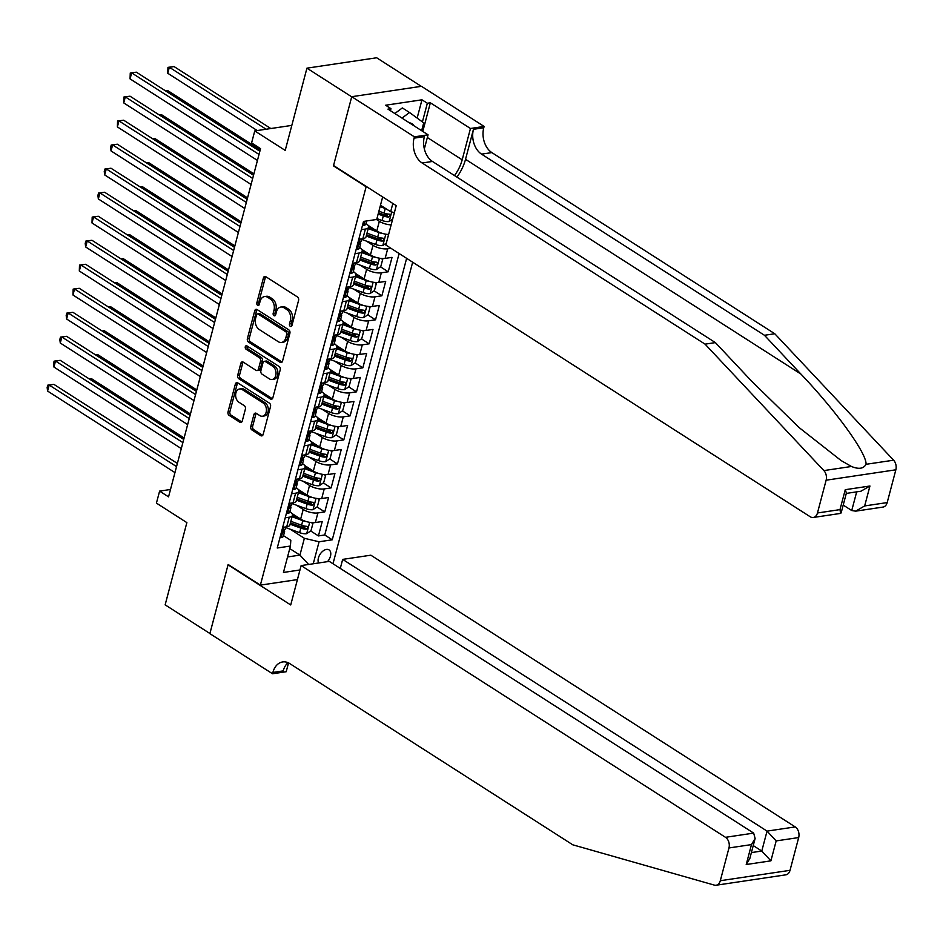 <?xml version="1.0" encoding="UTF-8"?>
<svg xmlns="http://www.w3.org/2000/svg" width="943" height="943" viewBox="0 0 943 943"><rect width="100%" height="100%" fill="white"/><g stroke="black" fill="none" stroke-linecap="round" stroke-linejoin="round"><path stroke-width="1.41" d="M290.291 326.325A1.839 1.297 -98.5 0 0 291.953 325.465L298.577 300.416A2.629 1.839 -98.5 0 0 297.434 296.939L265.796 276.676A2.629 1.839 -98.5 0 0 264.794 276.44A2.629 1.839 -98.5 0 0 263.415 277.914L256.802 302.962A1.839 1.297 -98.5 0 0 259.266 304.53L260.115 301.288A8.404 5.906 -98.5 0 1 264.5 296.585A8.404 5.906 -98.5 0 1 267.741 297.351L270.37 299.037A8.404 5.906 -98.5 0 1 274 310.176L273.152 313.418A1.839 1.297 -98.5 0 0 275.604 314.997L276.464 311.756A8.404 5.906 -98.5 0 1 280.849 307.041A8.404 5.906 -98.5 0 1 284.079 307.819L286.719 309.504A8.404 5.906 -98.5 0 1 290.35 320.644L289.489 323.885A1.839 1.297 -98.5 0 0 290.291 326.325M327.492 561.651A8.558 5.198 122.6 0 0 330.463 556.205A8.558 5.198 122.6 0 0 329.048 549.899A8.558 5.198 122.6 0 0 318.404 558.008A8.558 5.198 122.6 0 0 318.616 562.971M250.779 426.484A2.629 1.839 -98.5 0 0 251.911 429.961L260.787 435.654A2.629 1.839 -98.5 0 0 261.8 435.89A2.629 1.839 -98.5 0 0 263.168 434.417L270.511 406.61A2.629 1.839 -98.5 0 0 269.38 403.121L237.742 382.87A2.629 1.839 -98.5 0 0 236.74 382.622A2.629 1.839 -98.5 0 0 235.361 384.096L228.017 411.914A2.629 1.839 -98.5 0 0 229.149 415.391L239.876 422.252A2.629 1.839 -98.5 0 0 240.878 422.499A2.629 1.839 -98.5 0 0 242.257 421.026L245.392 409.121A2.629 1.839 -98.5 0 0 244.261 405.643L238.944 402.237A7.025 4.939 -98.5 0 1 235.632 394.74A7.025 4.939 -98.5 0 1 239.581 388.976A7.025 4.939 -98.5 0 1 242.28 389.624L263.109 402.956A7.025 4.939 -98.5 0 1 266.421 410.453A7.025 4.939 -98.5 0 1 262.472 416.217A7.025 4.939 -98.5 0 1 259.773 415.568L256.307 413.352A2.629 1.839 -98.5 0 0 255.294 413.105A2.629 1.839 -98.5 0 0 253.926 414.578L250.779 426.484L252.665 426.201A2.629 1.839 -98.5 0 0 253.797 429.69L262.673 435.371A2.629 1.839 -98.5 0 0 262.684 435.371L260.787 435.654M365.695 186.502L333.457 165.862L351.704 96.834L306.935 68.167L285.21 150.408L254.763 130.924L251.592 142.923L260.551 148.664L168.549 496.843L159.603 491.114L156.432 503.114L186.867 522.611L165.143 604.852L209.9 633.507L228.147 564.48L260.374 585.12L366.226 186.419M280.154 362.348A2.629 1.839 -98.5 0 0 281.167 362.584A2.629 1.839 -98.5 0 0 282.535 361.11L289.89 333.303A2.629 1.839 -98.5 0 0 288.747 329.814L257.109 309.563A2.629 1.839 -98.5 0 0 256.107 309.316A2.629 1.839 -98.5 0 0 254.728 310.789L247.384 338.608A2.629 1.839 -98.5 0 0 248.516 342.085L280.154 362.348L282.04 362.065A2.629 1.839 -98.5 0 0 282.051 362.077M280.201 369.951L272.857 397.769A2.629 1.839 -98.5 0 1 271.478 399.243A2.629 1.839 -98.5 0 1 270.476 398.995L238.838 378.744A2.629 1.839 -98.5 0 1 237.695 375.255L240.842 363.35A2.629 1.839 -98.5 0 1 242.21 361.888A2.629 1.839 -98.5 0 1 243.223 362.124L256.06 370.34A2.629 1.839 -98.5 0 0 257.062 370.575A2.629 1.839 -98.5 0 0 258.441 369.102L260.527 361.216A2.629 1.839 -98.5 0 0 259.384 357.727L246.029 349.181A1.839 1.297 -98.5 0 1 246.901 345.881L279.069 366.473A2.629 1.839 -98.5 0 1 280.201 369.951M306.935 68.167L376.658 57.771L421.273 86.343M301.96 525.369L304.884 527.243M310.683 530.956L318.428 535.919L322.235 521.514L315.363 522.54L317.897 512.933A10.703 3.984 -165.2 0 1 303.198 509.468L296.55 505.224M308.302 501.358L311.237 503.232M317.025 506.945L324.769 511.908L328.577 497.503L321.704 498.529L324.239 488.922A10.703 3.984 -165.2 0 1 309.54 485.456L302.903 481.201M314.644 477.347L317.579 479.221M323.366 482.934L331.123 487.896L334.93 473.492L328.046 474.518L330.58 464.911A10.703 3.984 -165.2 0 1 315.881 461.445L309.245 457.19M320.997 453.335L323.921 455.21M329.708 458.923L337.464 463.885L341.272 449.469L334.388 450.495L336.934 440.9A10.703 3.984 -165.2 0 1 322.235 437.434L315.587 433.179M327.339 429.324L330.262 431.199M336.05 434.9L343.806 439.874L347.613 425.458L340.741 426.484L343.276 416.877A10.703 3.984 -165.2 0 1 328.577 413.423L321.928 409.168M333.681 405.313L336.616 407.187M342.403 410.889L350.148 415.851L353.955 401.447L347.083 402.472L349.617 392.866A10.703 3.984 -165.2 0 1 334.918 389.412L328.282 385.157M340.022 381.302L342.957 383.176M348.745 386.878L356.501 391.84L360.309 377.436L353.425 378.461L355.959 368.854A10.703 3.984 -165.2 0 1 341.26 365.401L334.624 361.145M346.376 357.279L349.299 359.165M355.087 362.866L362.843 367.829L366.65 353.425L359.766 354.45L362.312 344.843A10.703 3.984 -165.2 0 1 347.613 341.378L340.965 337.134M352.717 333.268L355.641 335.142M361.428 338.855L369.184 343.818L372.992 329.413L366.12 330.439L368.654 320.832A10.703 3.984 -165.2 0 1 353.955 317.367L347.307 313.111M359.059 309.257L361.982 311.131M367.782 314.844L375.526 319.807L379.334 305.402L372.461 306.428L374.996 296.821A10.703 3.984 -165.2 0 1 360.297 293.356L353.66 289.1M365.401 285.246L368.336 287.12M374.123 290.833L381.88 295.796L385.687 281.391L378.803 282.417L381.337 272.81A10.703 3.984 -165.2 0 1 366.638 269.344L360.002 265.089M371.742 261.235L374.677 263.109M380.465 266.822L388.221 271.784L392.029 257.368L385.145 258.394L387.691 248.799A10.703 3.984 -165.2 0 1 372.98 245.333L366.344 241.078M378.096 237.223L381.019 239.098M315.363 522.54A10.703 3.984 14.8 0 1 300.664 519.074L291.894 513.464M321.704 498.529A10.703 3.984 14.8 0 1 307.005 495.063L298.247 489.452M328.046 474.518A10.703 3.984 14.8 0 1 313.347 471.052L304.589 465.441M334.388 450.495A10.703 3.984 14.8 0 1 319.689 447.041L310.931 441.43M340.741 426.484A10.703 3.984 14.8 0 1 326.042 423.03L317.272 417.419M347.083 402.472A10.703 3.984 14.8 0 1 332.384 399.019L323.626 393.408M353.425 378.461A10.703 3.984 14.8 0 1 338.726 374.996L329.967 369.385M359.766 354.45A10.703 3.984 14.8 0 1 345.067 350.985L336.309 345.374M366.12 330.439A10.703 3.984 14.8 0 1 351.421 326.973L342.651 321.363M372.461 306.428A10.703 3.984 14.8 0 1 357.762 302.962L349.004 297.351M378.803 282.417A10.703 3.984 14.8 0 1 364.104 278.951L355.346 273.34M385.145 258.394A10.703 3.984 14.8 0 1 370.446 254.94L361.688 249.329M297.422 579.591L260.374 585.12M332.997 563.749L412.669 262.201M318.428 535.919L324.746 534.976L332.266 539.797L406.633 258.335M332.266 539.797L319.076 541.765L313.253 563.773M299.957 569.985L283.454 572.448L290.432 546.032L277.242 548.001L363.526 221.428L376.717 219.46L382.658 196.946M388.599 234.501A10.703 3.984 -165.2 0 1 376.787 230.929L368.029 225.318M391.133 224.894A10.703 3.984 -165.2 0 1 379.334 221.322L376.481 219.495M365.99 223.491A10.703 3.984 -165.2 0 1 368.572 227.204L366.037 236.811A10.703 3.984 -165.2 0 1 362.855 238.662L358.811 239.263M368.572 227.204A10.703 3.984 -165.2 0 1 365.389 229.055L361.346 229.656M282.676 527.408L286.719 526.807A10.703 3.984 14.8 0 0 289.902 524.956L292.436 515.349A10.703 3.984 -165.2 0 1 289.253 517.2L285.222 517.801M289.029 503.397L293.061 502.796A10.703 3.984 14.8 0 0 296.243 500.945L298.79 491.338A10.703 3.984 -165.2 0 1 295.595 493.189L291.564 493.79M295.371 479.386L299.402 478.785A10.703 3.984 14.8 0 0 302.597 476.934L305.131 467.327A10.703 3.984 -165.2 0 1 301.949 469.178L297.905 469.779M301.713 455.375L305.756 454.774A10.703 3.984 14.8 0 0 308.939 452.923L311.473 443.316A10.703 3.984 -165.2 0 1 308.29 445.167L304.247 445.768M308.055 431.364L312.098 430.762A10.703 3.984 14.8 0 0 315.28 428.912L317.815 419.305A10.703 3.984 -165.2 0 1 314.632 421.156L310.601 421.757M314.408 407.352L318.439 406.751A10.703 3.984 14.8 0 0 321.622 404.889L324.168 395.294A10.703 3.984 -165.2 0 1 320.974 397.144L316.942 397.746M320.75 383.329L324.781 382.728A10.703 3.984 14.8 0 0 327.964 380.878L330.51 371.271A10.703 3.984 -165.2 0 1 327.327 373.133L323.284 373.734M327.091 359.318L331.123 358.717A10.703 3.984 14.8 0 0 334.317 356.867L336.851 347.26A10.703 3.984 -165.2 0 1 333.669 349.11L329.626 349.723M333.433 335.307L337.476 334.706A10.703 3.984 14.8 0 0 340.659 332.855L343.193 323.249A10.703 3.984 -165.2 0 1 340.01 325.099L335.967 325.7M339.775 311.296L343.818 310.695A10.703 3.984 14.8 0 0 347 308.844L349.535 299.237A10.703 3.984 -165.2 0 1 346.352 301.088L342.321 301.689M346.128 287.285L350.159 286.684A10.703 3.984 14.8 0 0 353.342 284.833L355.888 275.226A10.703 3.984 -165.2 0 1 352.694 277.077L348.662 277.678M352.47 263.274L356.501 262.673A10.703 3.984 14.8 0 0 359.696 260.822L362.23 251.215A10.703 3.984 -165.2 0 1 359.047 253.066L355.004 253.667M390.956 248.304L387.691 248.799M388.221 271.784L381.337 272.81M381.88 295.796L374.996 296.821M375.526 319.807L368.654 320.832M369.184 343.818L362.312 344.843M362.843 367.829L355.959 368.854M356.501 391.84L349.617 392.866M350.148 415.851L343.276 416.877M343.806 439.874L336.934 440.9M337.464 463.885L330.58 464.911M331.123 487.896L324.239 488.922M324.769 511.908L317.897 512.933M324.746 534.976L399.113 253.526M289.76 548.59L299.933 555.109L304.377 538.3L290.208 529.235M394.386 212.599L390.661 211.727L380.477 205.209M390.661 211.727L392.842 203.464M170.494 489.488L159.603 491.114M291.811 125.395L254.763 130.924M287.544 556.959L299.933 555.109L308.644 564.468M283.513 535.659L290.809 540.327L290.432 546.032M384.438 213.212L387.361 215.087M359.648 247.502A10.703 3.984 -165.2 0 1 362.23 251.215M353.307 271.513A10.703 3.984 -165.2 0 1 355.888 275.226M346.965 295.536A10.703 3.984 -165.2 0 1 349.535 299.237M340.612 319.547A10.703 3.984 -165.2 0 1 343.193 323.249M334.27 343.558A10.703 3.984 -165.2 0 1 336.851 347.26M327.928 367.57A10.703 3.984 -165.2 0 1 330.51 371.271M321.587 391.581A10.703 3.984 -165.2 0 1 324.168 395.294M315.245 415.592A10.703 3.984 -165.2 0 1 317.815 419.305M308.891 439.603A10.703 3.984 -165.2 0 1 311.473 443.316M302.55 463.626A10.703 3.984 -165.2 0 1 305.131 467.327M296.208 487.637A10.703 3.984 -165.2 0 1 298.79 491.338M289.866 511.648A10.703 3.984 -165.2 0 1 292.436 515.349M304.377 538.3L319.076 541.765M291.847 325.759A1.839 1.297 -98.5 0 1 291.375 323.602L292.236 320.372A8.404 5.906 -98.5 0 0 288.605 309.221L286.719 309.504M280.849 307.041L282.735 306.77A8.404 5.906 -98.5 0 1 285.965 307.536L288.605 309.221M264.5 296.585L266.386 296.302A8.404 5.906 -98.5 0 1 269.627 297.069L272.256 298.754A8.404 5.906 -98.5 0 1 275.886 309.905L275.038 313.147A1.839 1.297 -98.5 0 0 275.509 315.292M265.785 276.676A2.629 1.839 -98.5 0 0 265.301 277.631L258.688 302.679A1.839 1.297 -98.5 0 0 259.16 304.837M257.097 309.552A2.629 1.839 -98.5 0 0 256.614 310.518L249.27 338.325A2.629 1.839 -98.5 0 0 250.402 341.802L282.04 362.065M286.743 334.317A1.839 1.297 -98.5 0 0 285.941 331.877L258.17 314.102A1.839 1.297 -98.5 0 0 256.508 314.962L255.6 318.38A8.404 5.906 -98.5 0 0 259.231 329.52L278.22 341.672A8.404 5.906 -98.5 0 0 281.45 342.45A8.404 5.906 -98.5 0 0 285.835 337.735L286.743 334.317L288.629 334.034A1.839 1.297 -98.5 0 0 287.827 331.594L285.941 331.877M257.463 313.936L259.349 313.654A1.839 1.297 -98.5 0 1 260.056 313.819L287.827 331.594M281.45 342.45L283.336 342.168A8.404 5.906 -98.5 0 0 287.721 337.453L285.835 337.735M288.629 334.034L287.721 337.453M270.476 398.995L272.35 398.712A2.629 1.839 -98.5 0 0 272.374 398.724L240.724 378.461L238.838 378.744M243.211 362.112A2.629 1.839 -98.5 0 0 242.728 363.079L239.581 374.972A2.629 1.839 -98.5 0 0 240.724 378.461M257.062 370.575L258.948 370.293A2.629 1.839 -98.5 0 0 260.315 368.831L262.402 360.933A2.629 1.839 -98.5 0 0 261.27 357.444L247.915 348.898L246.029 349.181M247.255 346.105A1.839 1.297 -98.5 0 0 247.915 348.898M269.368 378.862A7.025 4.939 -98.5 0 0 272.067 379.51A7.025 4.939 -98.5 0 0 276.016 373.746A7.025 4.939 -98.5 0 0 272.704 366.249L265.36 361.558A2.629 1.839 -98.5 0 0 264.358 361.31A2.629 1.839 -98.5 0 0 262.979 362.784L260.893 370.682A2.629 1.839 -98.5 0 0 262.036 374.171L269.368 378.862M272.067 379.51L273.953 379.227A7.025 4.939 -98.5 0 0 277.902 373.463A7.025 4.939 -98.5 0 0 274.59 365.978L272.704 366.249M264.358 361.31L266.232 361.028A2.629 1.839 -98.5 0 1 267.246 361.275L274.59 365.978M256.296 413.34A2.629 1.839 -98.5 0 0 255.812 414.295L252.665 426.201M262.472 416.217L264.358 415.934A7.025 4.939 -98.5 0 0 268.295 410.17A7.025 4.939 -98.5 0 0 264.995 402.685L263.109 402.956M239.581 388.976L241.455 388.705A7.025 4.939 -98.5 0 1 244.166 389.341L264.995 402.685M237.73 382.858A2.629 1.839 -98.5 0 0 237.247 383.813L229.903 411.631A2.629 1.839 -98.5 0 0 231.035 415.109L241.762 421.981A2.629 1.839 -98.5 0 0 241.773 421.981L239.876 422.252M386.064 208.78A7.096 2.64 -165.2 0 1 385.263 208.509L380.112 206.623M392.665 219.118L389.07 221.534A7.096 2.64 -165.2 0 1 382.092 220.521L376.941 218.623M270.818 128.531L174.054 66.564L169.339 67.271L167.748 73.271L257.215 130.558M378.143 214.061L383.294 215.959A7.096 2.64 14.8 0 0 388.646 217.043L390.39 215.417L389.4 214.167A7.096 2.64 -165.2 0 1 384.06 213.071L378.897 211.185M388.646 217.043L386.064 215.393A3.607 1.344 -165.2 0 1 384.438 214.957L378.485 212.776M266.103 129.226L169.339 67.271L167.948 67.366L174.054 66.564M167.748 73.271L167.948 67.366M362.678 224.634L363.821 225.306A7.096 2.64 14.8 0 0 365.837 224.092L366.662 220.957M259.855 151.257L136.358 72.187L131.655 72.894L259.019 154.44M130.063 78.894L130.264 72.988L131.655 72.894L130.063 78.894L257.439 160.44M130.264 72.988L136.358 72.187M414.083 125.843A17.387 10.562 122.6 0 0 409.333 122.802M394.822 113.514L402.355 107.926L409.521 112.512L423.713 122.849L421.639 130.688M401.977 118.099L409.521 112.512M456.942 177.119A34.856 21.159 122.6 0 0 465.524 159.32L473.457 129.297L483.771 127.765L484.124 126.445L421.45 86.308L351.739 96.705L333.551 165.508L396.225 205.633L385.828 245.015L810.19 516.74A8.027 5.634 -98.5 0 0 813.279 517.471A8.027 5.634 -98.5 0 0 817.463 512.98L826.127 480.199A8.027 5.634 -98.5 0 0 823.887 470.592L705.058 344.148L422.146 162.998A18.73 13.155 81.5 0 1 414.06 138.161L414.401 136.841L351.739 96.705M705.058 344.148L715.383 342.604L751.819 381.373L799.204 427.651L841.109 460.561L851.458 466.479C858.778 469.473 863.635 468.742 866.039 464.298C866.994 453.654 836.229 411.042 800.902 374.053L764.467 335.284L481.555 154.133A18.73 13.155 81.5 0 1 473.457 129.297M843.207 505.083L851.741 510.54L856.68 491.857M764.467 335.284L774.781 333.751L491.869 152.601A18.73 13.155 81.5 0 1 483.771 127.765M414.06 138.161L424.374 136.617A18.73 13.155 81.5 0 0 432.46 161.453L715.383 342.604M817.463 512.98L839.989 509.621L845.258 489.688L869.941 486.01L864.672 505.931L887.186 502.584L895.85 469.803L826.127 480.199M866.039 464.298L893.61 460.196L774.781 333.751M414.401 136.841L428.063 134.802L387.962 109.117L390.968 108.669L390.437 110.708M417.148 118.064L421.969 99.805L385.604 105.227L390.968 108.669M421.969 99.805L427.344 103.247L430.35 102.799L470.463 128.484L484.124 126.445M454.491 175.563A30.105 18.271 122.6 0 0 462.188 159.815L470.463 128.484M428.063 134.802L424.35 148.888M893.61 460.196A8.027 5.634 81.5 0 1 895.85 469.803M887.186 502.584A8.027 5.634 81.5 0 1 883.002 507.075L855.666 511.153L851.741 510.54M430.35 102.799L422.794 131.419M422.405 121.906L427.344 103.247M839.989 509.621L840.614 513.405L813.279 517.471M845.258 489.688L846.401 493.012L841.132 512.945M869.941 486.01L860.935 491.22L846.295 493.413M864.672 505.931L855.666 511.153M755.602 879.347L716.114 885.229A8.027 5.634 -98.5 0 0 720.299 880.727L790.022 870.33A8.027 5.634 81.5 0 1 785.837 874.833L755.602 879.347M301.123 565.588L725.497 837.313L753.669 833.105L329.296 561.38L301.123 565.588L290.715 604.97L228.053 564.833L209.876 633.637L272.539 673.762L286.2 671.722L288.534 662.905M716.114 885.229A8.027 5.634 -98.5 0 1 714.37 885.112L572.778 844.81L289.866 663.66A18.73 13.155 -98.5 0 0 282.664 661.939A18.73 13.155 -98.5 0 0 272.892 672.442L272.539 673.762M340.293 568.417L342.674 559.388L370.847 555.191L795.22 826.917A8.027 5.634 81.5 0 1 798.686 837.561L776.172 840.908L770.903 860.841L746.219 864.531L751.477 844.598L728.963 847.957L720.299 880.727M798.686 837.561L790.022 870.33M342.674 559.388L767.048 831.113L795.22 826.917M728.963 847.957A8.027 5.634 -98.5 0 0 725.497 837.313M288.051 662.693A18.73 13.155 -98.5 0 0 283.206 670.897L272.892 672.442M753.245 845.576L761.779 851.046L767.048 831.113L776.172 840.908M770.903 860.841L761.779 851.046L751.394 852.59M746.219 864.531L749.85 858.425L755.119 838.492L753.669 833.105M751.477 844.598L755.119 838.492M382.669 233.475A7.096 2.64 -165.2 0 1 378.921 232.52L368.206 228.595M374.619 229.526L368.548 227.298M386.324 243.129L382.728 245.557A7.096 2.64 -165.2 0 1 375.75 244.532L361.794 239.404M260.244 149.831L167.701 90.575L165.579 90.893M366.238 236.033L376.952 239.97A7.096 2.64 14.8 0 0 382.292 241.054L384.049 239.428L383.058 238.178A7.096 2.64 -165.2 0 1 377.707 237.082L367.004 233.157M382.292 241.054L379.723 239.404A3.607 1.344 -165.2 0 1 378.096 238.968L366.579 234.748M165.508 90.846L167.701 90.575M376.328 257.486A7.096 2.64 -165.2 0 1 372.568 256.531L361.864 252.606M368.265 253.537L362.206 251.309M381.184 258.429L382.693 259.396L380.783 266.598L376.375 269.568A7.096 2.64 -165.2 0 1 369.397 268.543L355.44 263.415M382.693 259.396L381.019 258.417M253.891 173.842L161.359 114.586L159.237 114.905M359.896 260.044L370.611 263.981A7.096 2.64 14.8 0 0 375.951 265.077L377.707 263.451L376.717 262.189A7.096 2.64 -165.2 0 1 371.365 261.105L360.65 257.168M375.951 265.077L373.381 263.427A3.607 1.344 -165.2 0 1 371.754 262.979L360.238 258.759M159.167 114.857L161.359 114.586M369.986 281.497A7.096 2.64 -165.2 0 1 366.226 280.554L355.523 276.617M361.923 277.548L355.853 275.321M374.831 282.452L376.34 283.407L374.442 290.621L370.033 293.579A7.096 2.64 -165.2 0 1 363.055 292.554L349.099 287.426M376.34 283.407L374.666 282.428M247.549 197.853L155.017 138.609L152.896 138.916M353.554 284.055L364.257 287.992A7.096 2.64 14.8 0 0 369.609 289.088L371.365 287.462L370.375 286.2A7.096 2.64 -165.2 0 1 365.024 285.116L354.309 281.179M369.609 289.088L367.027 287.438A3.607 1.344 -165.2 0 1 365.401 287.002L353.896 282.77M152.825 138.88L155.017 138.609M363.633 305.508A7.096 2.64 -165.2 0 1 359.884 304.565L349.169 300.628M355.582 301.571L349.511 299.344M368.489 306.463L369.998 307.43L368.1 314.632L363.692 317.591A7.096 2.64 -165.2 0 1 356.713 316.565L342.757 311.449M369.998 307.43L368.324 306.44M241.208 221.864L148.676 162.62L146.554 162.939M347.201 308.078L357.916 312.003A7.096 2.64 14.8 0 0 363.267 313.1L365.012 311.473L364.022 310.212A7.096 2.64 -165.2 0 1 358.682 309.127L347.967 305.19M363.267 313.1L360.686 311.449A3.607 1.344 -165.2 0 1 359.059 311.013L347.543 306.781M146.483 162.891L148.676 162.62M356.336 248.646L357.48 249.317A7.096 2.64 14.8 0 0 359.495 248.103L360.697 243.542A7.096 2.64 14.8 0 0 360.438 242.434L360.108 241.938M253.514 175.268L130.016 96.198L125.313 96.905L252.677 178.451M123.722 102.905L123.922 96.999L125.313 96.905L123.722 102.905L251.086 184.463M361.947 238.791L361.464 240.665A7.096 2.64 -165.2 0 1 360.639 241.526L359.872 244.402A7.096 2.64 14.8 0 0 360.697 243.542M123.922 96.999L130.016 96.198M349.983 272.657L351.126 273.329A7.096 2.64 14.8 0 0 353.142 272.114L354.356 267.553A7.096 2.64 14.8 0 0 354.085 266.445L353.766 265.95M247.172 199.291L123.674 120.209L118.959 120.916L246.335 202.462M117.38 126.916L117.569 121.01L118.959 120.916L117.38 126.916L244.744 208.474M355.605 262.802L355.11 264.677A7.096 2.64 -165.2 0 1 354.285 265.537L353.531 268.413A7.096 2.64 14.8 0 0 354.356 267.553M117.569 121.01L123.674 120.209M343.641 296.668L344.784 297.34A7.096 2.64 14.8 0 0 346.8 296.126L348.002 291.564A7.096 2.64 14.8 0 0 347.743 290.456L347.425 289.961M240.83 223.302L117.333 144.22L112.618 144.927L239.982 226.485M111.038 150.927L110.59 147.426L111.227 145.022L112.618 144.927L111.038 150.927L238.402 232.485M349.264 286.813L348.769 288.688A7.096 2.64 -165.2 0 1 347.943 289.548L347.189 292.424A7.096 2.64 14.8 0 0 348.002 291.564M111.227 145.022L117.333 144.22M337.299 320.691L338.443 321.351A7.096 2.64 14.8 0 0 340.458 320.149L341.661 315.587A7.096 2.64 14.8 0 0 341.401 314.467L341.071 313.972M234.477 247.314L110.991 168.231L106.276 168.938L233.64 250.496M104.685 174.938L104.249 171.437L104.885 169.045L106.276 168.938L104.685 174.938L232.061 256.496M342.922 310.825L342.427 312.699A7.096 2.64 -165.2 0 1 341.602 313.559L340.836 316.447A7.096 2.64 14.8 0 0 341.661 315.587M104.885 169.045L110.991 168.231M357.291 329.52A7.096 2.64 -165.2 0 1 353.542 328.577L342.828 324.64M349.24 325.583L343.169 323.355M362.147 330.474L363.656 331.441L361.747 338.643L357.35 341.602A7.096 2.64 -165.2 0 1 350.372 340.576L336.415 335.46M363.656 331.441L361.982 330.451M234.866 245.875L142.334 186.631L140.201 186.95M340.859 332.089L351.574 336.014A7.096 2.64 14.8 0 0 356.914 337.111L358.67 335.484L357.68 334.235A7.096 2.64 -165.2 0 1 352.328 333.138L341.625 329.201M356.914 337.111L354.344 335.46A3.607 1.344 -165.2 0 1 352.717 335.024L341.201 330.793M140.13 186.903L142.334 186.631M330.958 344.702L332.101 345.374A7.096 2.64 14.8 0 0 334.117 344.16L335.319 339.598A7.096 2.64 14.8 0 0 335.06 338.478L334.73 337.983M228.135 271.325L104.638 192.254L99.934 192.95L227.298 274.507M98.343 198.961L97.907 195.449L98.543 193.056L99.934 192.95L98.343 198.961L225.707 280.507M336.58 334.848L336.085 336.71A7.096 2.64 -165.2 0 1 335.26 337.57L334.494 340.458A7.096 2.64 14.8 0 0 335.319 339.598M98.543 193.056L104.638 192.254M350.949 353.531A7.096 2.64 -165.2 0 1 347.189 352.588L336.486 348.651M342.887 349.594L336.828 347.366M355.806 354.485L357.314 355.452L355.405 362.654L351.008 365.613A7.096 2.64 -165.2 0 1 344.018 364.599L330.074 359.472M357.314 355.452L355.641 354.462M228.512 269.887L135.981 210.643L133.859 210.961M334.517 356.1L345.232 360.026A7.096 2.64 14.8 0 0 350.572 361.122L352.328 359.495L351.338 358.246A7.096 2.64 -165.2 0 1 345.987 357.149L335.284 353.212M350.572 361.122L348.002 359.472A3.607 1.344 -165.2 0 1 346.376 359.035L334.859 354.804M133.788 210.914L135.981 210.643M324.616 368.713L325.748 369.385A7.096 2.64 14.8 0 0 327.775 368.171L328.977 363.609A7.096 2.64 14.8 0 0 328.718 362.489L328.388 361.994M221.794 295.336L98.296 216.265L93.581 216.961L220.957 298.518M92.001 222.972L92.19 217.067L93.581 216.961L92.001 222.972L219.365 304.518M330.227 358.859L329.732 360.721A7.096 2.64 -165.2 0 1 328.907 361.582L328.152 364.469A7.096 2.64 14.8 0 0 328.977 363.609M92.19 217.067L98.296 216.265M344.608 377.554A7.096 2.64 -165.2 0 1 340.847 376.599L330.144 372.662M336.545 373.605L330.474 371.377M349.464 378.497L350.961 379.463L349.063 386.665L344.655 389.624A7.096 2.64 -165.2 0 1 337.677 388.61L323.72 383.483M350.961 379.463L349.287 378.485M222.171 293.91L129.639 234.654L127.517 234.972M328.176 380.112L338.879 384.049A7.096 2.64 14.8 0 0 344.23 385.133L345.987 383.506L344.997 382.257A7.096 2.64 -165.2 0 1 339.645 381.161L328.93 377.235M344.23 385.133L341.649 383.483A3.607 1.344 -165.2 0 1 340.022 383.047L328.518 378.827M127.446 234.925L129.639 234.654M318.262 392.724L319.406 393.396A7.096 2.64 14.8 0 0 321.422 392.182L322.636 387.62A7.096 2.64 14.8 0 0 322.365 386.512L322.046 386.005M215.452 319.347L91.954 240.276L87.239 240.972L214.603 322.53M85.66 246.983L85.212 243.483L85.848 241.078L87.239 240.972L85.66 246.983L213.024 328.529M323.885 382.87L323.39 384.732A7.096 2.64 -165.2 0 1 322.565 385.593L321.811 388.481A7.096 2.64 14.8 0 0 322.636 387.62M85.848 241.078L91.954 240.276M338.254 401.565A7.096 2.64 -165.2 0 1 334.506 400.61L323.791 396.685M330.203 397.616L324.133 395.388M343.111 402.508L344.619 403.474L342.722 410.676L338.313 413.647A7.096 2.64 -165.2 0 1 331.335 412.621L317.378 407.494M344.619 403.474L342.946 402.496M215.829 317.921L123.297 258.665L121.175 258.983M321.822 404.123L332.537 408.06A7.096 2.64 14.8 0 0 337.889 409.144L339.633 407.517L338.643 406.268A7.096 2.64 -165.2 0 1 333.303 405.172L322.589 401.246M337.889 409.144L335.307 407.494A3.607 1.344 -165.2 0 1 333.681 407.058L322.164 402.838M121.105 258.936L123.297 258.665M311.921 416.735L313.064 417.407A7.096 2.64 14.8 0 0 315.08 416.193L316.282 411.631A7.096 2.64 14.8 0 0 316.023 410.523L315.693 410.016M209.11 343.358L85.613 264.288L80.898 264.995L208.262 346.541M79.306 270.995L79.507 265.089L80.898 264.995L79.306 270.995L206.682 352.552M317.543 406.881L317.048 408.755A7.096 2.64 -165.2 0 1 316.223 409.616L315.457 412.492A7.096 2.64 14.8 0 0 316.282 411.631M79.507 265.089L85.613 264.288M331.912 425.576A7.096 2.64 -165.2 0 1 328.164 424.621L317.449 420.696M323.862 421.627L317.791 419.399M336.769 426.519L338.278 427.485L336.368 434.688L331.971 437.658A7.096 2.64 -165.2 0 1 324.993 436.633L311.037 431.505M338.278 427.485L336.604 426.507M209.487 341.932L116.956 282.676L114.822 282.994M315.481 428.134L326.195 432.071A7.096 2.64 14.8 0 0 331.547 433.155L333.292 431.529L332.301 430.279A7.096 2.64 -165.2 0 1 326.962 429.183L316.247 425.258M331.547 433.155L328.966 431.517A3.607 1.344 -165.2 0 1 327.339 431.069L315.822 426.849M114.751 282.947L116.956 282.676M305.579 440.746L306.723 441.418A7.096 2.64 14.8 0 0 308.738 440.204L309.941 435.642A7.096 2.64 14.8 0 0 309.681 434.534L309.351 434.039M202.757 367.381L79.259 288.299L74.556 289.006L201.92 370.552M72.965 295.006L73.165 289.1L74.556 289.006L72.965 295.006L200.329 376.563M311.202 430.892L310.707 432.766A7.096 2.64 -165.2 0 1 309.882 433.627L309.115 436.503A7.096 2.64 14.8 0 0 309.941 435.642M73.165 289.1L79.259 288.299M325.571 449.587A7.096 2.64 -165.2 0 1 321.822 448.644L311.107 444.707M317.508 445.638L311.449 443.41M330.427 450.53L331.936 451.497L330.026 458.699L325.63 461.669A7.096 2.64 -165.2 0 1 318.64 460.644L304.695 455.516M331.936 451.497L330.262 450.518M203.134 365.943L110.602 306.699L108.48 307.005M309.139 452.145L319.854 456.082A7.096 2.64 14.8 0 0 325.194 457.178L326.95 455.552L325.96 454.29A7.096 2.64 -165.2 0 1 320.608 453.206L309.905 449.269M325.194 457.178L322.624 455.528A3.607 1.344 -165.2 0 1 320.997 455.092L309.481 450.86M108.41 306.97L110.602 306.699M299.237 464.758L300.369 465.429A7.096 2.64 14.8 0 0 302.397 464.215L303.599 459.654A7.096 2.64 14.8 0 0 303.34 458.546L303.009 458.05M196.415 391.392L72.917 312.31L68.202 313.017L195.578 394.575M66.623 319.017L66.187 315.516L66.823 313.111L68.202 313.017L66.623 319.017L193.987 400.575M304.848 454.903L304.353 456.777A7.096 2.64 -165.2 0 1 303.54 457.638L302.774 460.514A7.096 2.64 14.8 0 0 303.599 459.654M66.823 313.111L72.917 312.31M319.229 473.598A7.096 2.64 -165.2 0 1 315.469 472.655L304.766 468.718M311.166 469.649L305.108 467.433M324.086 474.553L325.583 475.508L323.685 482.722L319.276 485.68A7.096 2.64 -165.2 0 1 312.298 484.655L298.342 479.539M325.583 475.508L323.921 474.529M196.792 389.954L104.26 330.71L102.139 331.028M302.797 476.168L313.5 480.093A7.096 2.64 14.8 0 0 318.852 481.189L320.608 479.563L319.618 478.301A7.096 2.64 -165.2 0 1 314.267 477.217L303.552 473.28M318.852 481.189L316.27 479.539A3.607 1.344 -165.2 0 1 314.644 479.103L303.139 474.871M102.068 330.981L104.26 330.71M292.884 488.769L294.027 489.441A7.096 2.64 14.8 0 0 296.043 488.226L297.257 483.665A7.096 2.64 14.8 0 0 296.986 482.557L296.668 482.062M190.073 415.403L66.576 336.321L61.861 337.028L189.237 418.586M60.281 343.028L59.833 339.527L60.47 337.123L61.861 337.028L60.281 343.028L187.645 424.586M298.507 478.914L298.012 480.789A7.096 2.64 -165.2 0 1 297.186 481.649L296.432 484.525A7.096 2.64 14.8 0 0 297.257 483.665M60.47 337.123L66.576 336.321M312.876 497.609A7.096 2.64 -165.2 0 1 309.127 496.666L298.412 492.729M304.825 493.672L298.754 491.444M317.732 498.564L319.241 499.531L317.343 506.733L312.935 509.691A7.096 2.64 -165.2 0 1 305.956 508.666L292 503.55M319.241 499.531L317.567 498.541M190.451 413.965L97.919 354.721L95.797 355.039M296.456 500.179L307.159 504.104A7.096 2.64 14.8 0 0 312.51 505.2L314.255 503.574L313.265 502.313A7.096 2.64 -165.2 0 1 307.925 501.228L297.21 497.291M312.51 505.2L309.929 503.55A3.607 1.344 -165.2 0 1 308.302 503.114L296.786 498.882M95.726 354.992L97.919 354.721M286.542 512.792L287.686 513.452A7.096 2.64 14.8 0 0 289.701 512.249L290.904 507.688A7.096 2.64 14.8 0 0 290.644 506.568L290.314 506.073M183.732 439.414L60.234 360.344L55.519 361.039L182.883 442.597M53.928 367.039L53.492 363.538L54.128 361.145L55.519 361.039L53.928 367.039L181.304 448.597M292.165 502.925L291.67 504.8A7.096 2.64 -165.2 0 1 290.845 505.66L290.079 508.548A7.096 2.64 14.8 0 0 290.904 507.688M54.128 361.145L60.234 360.344M306.534 521.62A7.096 2.64 -165.2 0 1 302.786 520.677L292.071 516.74M298.483 517.683L292.413 515.456M311.39 522.575L312.899 523.542L311.001 530.744L306.593 533.703A7.096 2.64 -165.2 0 1 299.615 532.677L285.658 527.561M312.899 523.542L311.225 522.552M184.109 437.976L91.577 378.732L89.455 379.051M290.102 524.19L300.817 528.115A7.096 2.64 14.8 0 0 306.169 529.212L307.913 527.585L306.923 526.335A7.096 2.64 -165.2 0 1 301.583 525.239L290.868 521.302M306.169 529.212L303.587 527.561A3.607 1.344 -165.2 0 1 301.96 527.125L290.444 522.894M89.385 379.003L91.577 378.732M280.201 536.803L281.344 537.475A7.096 2.64 14.8 0 0 283.36 536.261L284.562 531.699A7.096 2.64 14.8 0 0 284.303 530.579L283.973 530.084M177.378 463.426L53.881 384.355L49.177 385.05L176.541 466.608M47.586 391.062L47.15 387.549L47.787 385.157L49.177 385.05L47.586 391.062L174.962 472.608M285.823 526.948L285.328 528.811A7.096 2.64 -165.2 0 1 284.503 529.671L283.737 532.559A7.096 2.64 14.8 0 0 284.562 531.699M47.787 385.157L53.881 384.355M300.664 519.074L303.198 509.468M307.005 495.063L309.54 485.456M313.347 471.052L315.881 461.445M319.689 447.041L322.235 437.434M326.042 423.03L328.577 413.423M332.384 399.019L334.918 389.412M338.726 374.996L341.26 365.401M345.067 350.985L347.613 341.378M351.421 326.973L353.955 317.367M357.762 302.962L360.297 293.356M364.104 278.951L366.638 269.344M370.446 254.94L372.98 245.333M376.787 230.929L379.334 221.322M362.855 238.662L365.389 229.055M286.719 526.807L289.253 517.2M293.061 502.796L295.595 493.189M299.402 478.785L301.949 469.178M305.756 454.774L308.29 445.167M312.098 430.762L314.632 421.156M318.439 406.751L320.974 397.144M324.781 382.728L327.327 373.133M331.123 358.717L333.669 349.11M337.476 334.706L340.01 325.099M343.818 310.695L346.352 301.088M350.159 286.684L352.694 277.077M356.501 262.673L359.047 253.066M292.236 320.372L290.35 320.644M285.965 307.536L284.079 307.819M275.038 313.147L273.152 313.418M275.886 309.905L274 310.176M272.256 298.754L270.37 299.037M269.627 297.069L267.741 297.351M258.688 302.679L256.802 302.962M265.301 277.631L263.415 277.914M291.375 323.602L289.489 323.885M250.402 341.802L248.516 342.085M249.27 338.325L247.384 338.608M256.614 310.518L254.728 310.789M260.056 313.819L258.17 314.102M239.581 374.972L237.695 375.255M242.728 363.079L240.842 363.35M260.315 368.831L258.441 369.102M262.402 360.933L260.527 361.216M261.27 357.444L259.384 357.727M267.246 361.275L265.36 361.558M255.812 414.295L253.926 414.578M244.166 389.341L242.28 389.624M231.035 415.109L229.149 415.391M229.903 411.631L228.017 411.914M237.247 383.813L235.361 384.096M253.797 429.69L251.911 429.961M389.176 221.464L391.687 211.975M384.06 213.071L385.263 208.509M382.092 220.521L383.294 215.959M364.8 221.24L363.739 225.259M800.902 374.053L465.524 159.32M481.555 154.133L491.869 152.601M432.46 161.453L422.146 162.998M823.887 470.592L851.458 466.479M427.356 137.513L462.188 159.815M382.834 245.475L385.817 234.194M377.707 237.082L378.921 232.52M375.75 244.532L376.952 239.97M376.493 269.486L379.475 258.205M371.365 261.105L372.568 256.531M369.397 268.543L370.611 263.981M370.151 293.509L373.133 282.216M365.024 285.116L366.226 280.554M363.055 292.554L364.257 287.992M363.798 317.52L366.78 306.227M358.682 309.127L359.884 304.565M356.713 316.565L357.916 312.003M360.096 239.074L357.397 249.27M353.743 263.085L351.055 273.281M347.401 287.096L344.714 297.293M341.06 311.107L338.36 321.315M357.456 341.531L360.438 330.239M352.328 333.138L353.542 328.577M350.372 340.576L351.574 336.014M334.718 335.119L332.019 345.327M351.114 365.542L354.096 354.25M345.987 357.149L347.189 352.588M344.018 364.599L345.232 360.026M328.376 359.13L325.677 369.338M344.773 389.553L347.755 378.273M339.645 381.161L340.847 376.599M337.677 388.61L338.879 384.049M322.023 383.141L319.335 393.349M338.419 413.564L341.401 402.284M333.303 405.172L334.506 400.61M331.335 412.621L332.537 408.06M315.681 407.152L312.982 417.36M332.077 437.576L335.06 426.295M326.962 429.183L328.164 424.621M324.993 436.633L326.195 432.071M309.339 431.175L306.64 441.371M325.736 461.599L328.718 450.306M320.608 453.206L321.822 448.644M318.64 460.644L319.854 456.082M302.998 455.186L300.298 465.382M319.394 485.61L322.376 474.317M314.267 477.217L315.469 472.655M312.298 484.655L313.5 480.093M296.644 479.197L293.957 489.393M313.052 509.621L316.035 498.328M307.925 501.228L309.127 496.666M305.956 508.666L307.159 504.104M290.303 503.208L287.603 513.416M306.699 533.632L309.681 522.339M301.583 525.239L302.786 520.677M299.615 532.677L300.817 528.115M283.961 527.22L281.262 537.427"/></g></svg>
